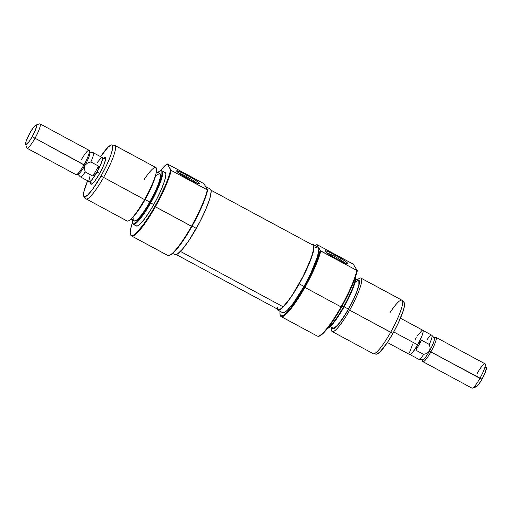 <?xml version="1.0" encoding="UTF-8"?>
<svg xmlns="http://www.w3.org/2000/svg" width="512" height="512" viewBox="0 0 512 512"><rect width="100%" height="100%" fill="white"/><g stroke="black" fill="none" stroke-linecap="round" stroke-linejoin="round"><path stroke-width="0.77" d="M280.09 314.662L280.294 315.392A41.395 7.168 -61.7 0 0 304.902 287.411L341.03 306.886A41.395 7.168 118.3 0 1 317.664 336.179L318.24 336.256A41.197 7.13 -61.7 0 0 341.491 307.11L341.03 306.886A41.395 7.168 -61.7 0 0 356.87 270.496L320.134 250.534A40.845 7.072 118.3 0 1 304.371 287.053L304.902 287.411A41.395 7.168 -61.7 0 0 320.742 251.021A41.395 7.168 118.3 0 1 304.902 287.411L304.371 287.053A40.845 7.072 118.3 0 1 280.09 314.662A40.845 7.072 118.3 0 1 280.032 311.283L280.019 314.374L280.819 315.782L282.374 315.814L284.614 314.458L290.79 307.872L300.403 293.818L309.85 276.742L316.474 262.003L320.134 250.534L318.451 247.584A37.254 6.451 -61.7 0 0 317.939 247.066L313.158 244.486A37.254 6.451 118.3 0 1 299.226 283.846L304.006 286.426A37.254 6.451 -61.7 0 0 318.451 247.584L317.37 246.925L315.629 247.533M345.158 263.149A11.731 1.242 29.4 0 0 334.541 256.39L335.072 254.95A13.107 1.382 -150.6 0 1 347.674 263.789A13.107 1.382 -150.6 0 1 337.709 259.571L346.573 263.635L347.795 263.718L347.757 263.386L345.107 261.069L332.883 253.798L327.424 251.296L324.992 250.803L325.504 251.699L329.286 254.56L337.709 259.571A13.107 1.382 -150.6 0 1 324.966 250.989A13.107 1.382 -150.6 0 1 335.072 254.95L334.541 256.39A11.731 1.242 -150.6 0 1 345.158 263.149M333.946 257.446L334.541 256.39L333.946 257.446M357.555 280.179A27.597 4.774 118.3 0 1 348.493 309.229L349.645 310.182A30.355 5.254 -61.7 0 0 361.101 284.166A30.355 5.254 -61.7 0 0 357.216 280A30.355 5.254 118.3 0 1 360.998 278.118A30.355 5.254 118.3 0 1 349.645 310.182L392.934 333.402A29.35 5.082 -61.7 0 0 404.166 302.605L404.608 304.301L403.533 309.958L398.195 323.277L392.934 333.402L390.643 332.288A30.355 5.254 -61.7 0 0 401.997 300.224L360.998 278.118M327.091 328.448L330.381 326.464L335.277 320.723L341.037 312.096L343.968 307.098L343.507 306.88A30.355 5.254 118.3 0 1 328.006 327.834A30.355 5.254 -61.7 0 0 343.507 306.88L342.054 306.093L343.507 306.88A30.355 5.254 -61.7 0 0 355.584 276.678A30.355 5.254 118.3 0 1 343.507 306.88L343.968 307.098A30.157 5.222 -61.7 0 0 355.808 276.013M353.242 264.141L357.299 270.675L353.242 264.141L317.114 244.666L353.242 264.141M390.016 312.576A30.355 5.254 118.3 0 1 402.259 300.435A30.355 5.254 118.3 0 1 390.643 332.288L349.645 310.182A30.355 5.254 118.3 0 1 332.186 331.558A30.355 5.254 118.3 0 1 331.68 327.373A30.355 5.254 -61.7 0 0 349.645 310.182L348.493 309.229L340.544 321.696L336.058 326.95L333.05 328.768L332.019 327.552A27.597 4.774 118.3 0 0 348.493 309.229L355.514 295.13L358.464 287.194L359.475 281.869L359.194 280.461L358.394 279.974L357.107 280.422M283.155 312.8L284.896 312.192L287.219 310.342L293.274 303.251L304.006 286.426L299.226 283.846L305.901 270.995L312.678 254.093L314.048 246.906L313.664 245.005L312.582 244.346L311.744 244.512A37.254 6.451 118.3 0 1 313.158 244.486M281.094 316.557L317.222 336.038A41.395 7.168 -61.7 0 0 341.03 306.886L304.902 287.411A41.395 7.168 118.3 0 1 281.094 316.557A41.395 7.168 118.3 0 1 280.205 315.002M333.363 328.16L336.301 326.387L338.349 324.205L343.194 317.67L348.429 309.107L344.141 306.797L348.429 309.107A26.906 4.659 -61.7 0 0 358.49 280.685L355.776 279.226M332.186 331.558L373.184 353.664A30.355 5.254 -61.7 0 0 390.643 332.288A30.355 5.254 118.3 0 1 373.51 353.766L376.506 354.182L379.706 352.25L387.226 342.739L392.934 333.402A29.35 5.082 -61.7 0 1 376.365 354.17M330.24 326.592L332.954 328.058A26.906 4.659 -61.7 0 0 348.429 309.107L353.248 299.827L356.922 291.238L358.893 284.646L358.854 281.056L358.074 280.582M356.819 281.018L355.136 282.355M327.571 328.384A30.157 5.222 -61.7 0 0 343.968 307.098L349.37 296.698L353.491 287.072L355.693 279.686L355.654 275.667M317.741 336.083L319.302 336.115L321.562 334.752L326.054 330.221L333.478 320.218L339.501 310.573L346.931 296.877L351.61 286.874L356.422 274.035L357.299 270.675L356.87 270.496A41.395 7.168 118.3 0 1 341.03 306.886L341.491 307.11A41.197 7.13 -61.7 0 0 357.299 270.675L320.742 251.021L316.768 244.64L318.451 247.584L318.829 249.485L317.466 256.672L310.682 273.574L304.006 286.426A37.254 6.451 -61.7 0 1 282.579 312.659L277.798 310.08A37.254 6.451 118.3 0 1 277.037 308.883L278.368 310.221L280.109 309.613L285.267 304.742L291.981 295.693L299.226 283.846A37.254 6.451 118.3 0 1 277.798 310.08M315.392 245.696L316.768 244.64A40.845 7.072 118.3 0 0 315.392 245.696M326.816 252.813A11.731 1.242 -150.6 0 1 334.541 256.39A11.731 1.242 29.4 0 0 326.816 252.813M176.333 254.592L278.125 309.472A36.57 6.33 -61.7 0 0 283.117 306.778L180.448 251.424L283.117 306.778L280.742 308.794L278.931 309.594L277.76 309.158L277.267 307.494M313.197 245.408L313.69 247.072L313.478 249.894L311.027 258.547L303.123 276.339L292.64 294.451L289.184 299.469L283.117 306.778A36.57 6.33 -61.7 0 0 305.28 271.994A36.57 6.33 -61.7 0 0 312.832 245.094L211.04 190.221M90.662 181.997L90.682 184.019L91.123 184.288L92.781 183.29L95.245 180.397L99.622 173.542A15.181 2.63 118.3 0 1 91.411 184.243M172.685 253.408L174.918 254.611A37.254 6.451 -61.7 0 0 196.346 228.378L192.109 226.093L196.346 228.378A37.254 6.451 -61.7 0 0 210.278 189.024L205.491 186.445A37.254 6.451 118.3 0 1 205.997 186.963L203.706 183.526L167.578 164.051L170.682 170.067A41.197 7.13 118.3 0 1 154.874 206.502L155.373 206.79A41.395 7.168 -61.7 0 0 171.206 170.406L167.149 163.872A41.197 7.13 118.3 0 0 160.506 170.72L167.149 163.872L203.706 183.526L205.997 186.963L206.381 188.864M131.565 235.942L167.693 255.418A41.395 7.168 -61.7 0 0 191.494 226.272A41.395 7.168 118.3 0 1 169.101 255.45L169.824 255.219A40.845 7.072 -61.7 0 0 191.923 226.432L154.874 206.502A41.197 7.13 118.3 0 1 130.816 235.219A41.197 7.13 118.3 0 1 132.269 223.091L130.566 229.44L130.195 232.832L130.618 234.938L131.814 235.667L133.734 234.995L136.307 232.947L143.002 225.107L150.867 213.325L157.664 201.402L164.992 186.266L168.544 177.293L170.682 170.067L171.206 170.406A41.395 7.168 118.3 0 1 155.373 206.79A41.395 7.168 118.3 0 1 131.565 235.942A41.395 7.168 118.3 0 1 131.021 235.405M186.202 176.416A11.731 1.242 29.4 0 0 178.483 172.838A11.731 1.242 -150.6 0 1 186.202 176.416L185.606 177.478L186.202 176.416A11.731 1.242 -150.6 0 1 196.819 183.174A11.731 1.242 29.4 0 0 186.202 176.416L186.739 174.982L186.202 176.416M189.376 179.597A13.107 1.382 -150.6 0 1 176.627 171.014A13.107 1.382 -150.6 0 1 186.739 174.982L177.875 170.912L176.653 170.829L176.691 171.162L179.341 173.478L191.565 180.749L197.024 183.251L199.456 183.75L198.944 182.848L195.162 179.987L186.739 174.982A13.107 1.382 -150.6 0 1 199.341 183.814A13.107 1.382 -150.6 0 1 189.376 179.597M143.91 179.898A30.355 5.254 118.3 0 1 156.333 172.064A30.355 5.254 118.3 0 1 144.538 199.61L145.133 199.59A27.597 4.774 -61.7 0 0 155.853 174.554A27.597 4.774 -61.7 0 0 156.032 173.421M133.21 224.288L136.32 225.965A30.355 5.254 -61.7 0 0 153.779 204.589L150.669 202.912A30.355 5.254 -61.7 0 0 161.696 170.746L161.126 170.662A30.157 5.222 118.3 0 1 150.17 202.624L153.779 204.589A30.355 5.254 -61.7 0 0 165.133 172.525L162.022 170.848A30.355 5.254 118.3 0 1 150.669 202.912A30.355 5.254 118.3 0 1 133.21 224.288A30.355 5.254 118.3 0 1 132.774 223.827M157.837 172.506A30.157 5.222 118.3 0 1 161.126 170.662M130.816 235.219L131.2 235.648A41.395 7.168 -61.7 0 0 155.373 206.79L191.494 226.272A41.395 7.168 -61.7 0 0 207.334 189.882L171.206 170.406L207.334 189.882A41.395 7.168 118.3 0 1 191.494 226.272L191.923 226.432L197.402 216.115L202.093 206.054L205.619 197.075L207.686 189.907L205.997 186.963L207.686 189.907A40.845 7.072 -61.7 0 1 191.923 226.432L183.981 239.424L178.342 247.245L173.517 252.653L169.824 255.219M111.706 144.928A29.35 5.082 118.3 0 0 100.634 156.685L108.365 146.854L111.571 144.922L112.422 145.44L112.723 146.938L111.648 152.595L110.31 156.544L106.304 165.914L101.043 176.038A29.35 5.082 118.3 0 1 83.904 196.499L85.811 198.662A30.355 5.254 -61.7 0 0 103.539 177.504A30.355 5.254 -61.7 0 0 114.566 145.331L111.706 144.928A29.35 5.082 118.3 0 1 101.043 176.038L144.538 199.61A30.355 5.254 -61.7 0 0 155.891 167.539L114.893 145.44A30.355 5.254 118.3 0 1 103.539 177.504A30.355 5.254 118.3 0 1 86.08 198.88L127.078 220.986A30.355 5.254 -61.7 0 0 144.538 199.61L101.043 176.038L92.589 189.293L87.821 194.886L84.614 196.819L83.763 196.301L83.462 194.803L83.725 192.384L87.68 180.698M161.395 170.739A30.355 5.254 118.3 0 1 162.022 170.848M130.854 219.104L134.368 220.998A26.906 4.659 -61.7 0 0 149.843 202.048L145.165 199.526L149.843 202.048A26.906 4.659 -61.7 0 0 159.91 173.626L156.397 171.731M132.698 217.312L137.178 212.058L145.133 199.59L152.147 185.491L155.866 174.502M157.696 172.64L160.986 170.65L161.862 171.187L161.901 175.206L157.837 187.213L150.17 202.624L141.485 216.243L136.582 221.984L134.701 223.482L133.293 223.968L132.416 223.437L132.378 219.418M133.971 217.037L133.728 219.251M134.003 220.621L134.784 221.101L137.722 219.328L142.093 214.202L147.232 206.509L154.669 192.768L158.342 184.179L160.314 177.587L160.275 174.003L159.494 173.523L156.557 175.296M135.91 225.542L136.787 226.08L138.208 225.587L140.102 224.083L145.037 218.304L150.829 209.619L156.614 199.36L161.498 189.082L164.749 180.346L165.856 174.496L165.549 172.947L164.666 172.41M204.922 186.304L205.997 186.963M174.413 254.093L175.494 254.752L177.229 254.15L182.387 249.28L189.101 240.23L199.821 221.958L205.818 209.344L209.798 198.624L211.168 191.443L210.784 189.542L209.702 188.883M101.395 157.606L102.438 157.626L102.458 159.462A15.181 2.63 118.3 0 1 105.587 157.933A15.181 2.63 118.3 0 1 99.622 173.542L103.482 165.786L105.523 159.744L105.504 157.722L104.352 157.696L103.405 158.451M83.904 196.499A29.35 5.082 118.3 0 1 87.642 180.787M132.563 223.642L132.947 224.077A30.355 5.254 -61.7 0 0 150.669 202.912L150.17 202.624A30.157 5.222 118.3 0 1 132.563 223.642A30.157 5.222 118.3 0 1 132.294 219.878M144.538 199.61A30.355 5.254 118.3 0 1 131.104 218.867L132.915 217.101A27.597 4.774 -61.7 0 0 145.133 199.59L144.538 199.61M387.379 342.509L409.754 354.566A13.798 2.387 -61.7 0 0 417.69 344.851L393.747 331.942L417.69 344.851L422.042 335.686L423.053 332.307L423.174 331.168L422.637 330.221M477.12 373.53A13.798 2.387 118.3 0 1 485.318 364.198A13.798 2.387 118.3 0 1 479.891 378.387A13.798 2.387 118.3 0 1 472.429 388.115L476.038 386.97A11.04 1.914 -61.7 0 0 482.01 379.194L430.848 351.942A13.798 2.387 118.3 0 1 422.912 361.664L471.955 388.102A13.798 2.387 -61.7 0 0 479.891 378.387A13.798 2.387 -61.7 0 0 485.056 363.814L436.006 337.37A13.798 2.387 118.3 0 1 430.848 351.942L429.51 351.059A12.416 2.15 118.3 0 1 422.131 359.45L422.643 361.274A13.798 2.387 -61.7 0 0 430.848 351.942A13.798 2.387 -61.7 0 0 435.533 337.357L433.734 337.933A12.416 2.15 118.3 0 1 429.51 351.059L426.957 353.325L423.68 354.413L415.936 350.24L417.35 345.446L415.936 350.24L421.555 340.262L429.299 344.442L430.106 347.725L429.51 351.059A12.416 2.15 -61.7 0 0 434.266 338.029L431.853 335.29A13.69 2.368 118.3 0 1 429.299 344.442L430.106 347.725L429.51 351.059L479.891 378.387L482.01 379.194L485.491 371.859L486.285 367.686M101.933 157.389A13.798 2.387 118.3 0 1 102.246 157.434A13.798 2.387 118.3 0 1 97.088 172.006L99.693 173.414L97.088 172.006L95.302 174.323L92.941 176.109L85.203 171.936A13.69 2.368 118.3 0 1 80.262 176.806L89.203 181.626A13.69 2.368 -61.7 0 0 97.075 171.987L91.917 179.75L90.01 181.555L88.941 181.485A13.798 2.387 118.3 0 0 89.152 181.728L92.506 183.533M25.651 144.16A11.04 1.914 118.3 0 1 29.99 132.806L34.125 126.618L35.654 125.171L36.493 125.19L35.699 129.363L32.211 136.698A11.04 1.914 118.3 0 1 25.651 144.16L26.682 147.802A13.798 2.387 -61.7 0 0 34.88 138.47A13.798 2.387 -61.7 0 0 39.571 123.885L35.962 125.03A11.04 1.914 118.3 0 1 32.211 136.698L83.93 164.915A13.798 2.387 -61.7 0 0 89.088 150.336L40.045 123.898A13.798 2.387 118.3 0 1 34.88 138.47A13.798 2.387 118.3 0 1 26.944 148.186L75.994 174.63A13.798 2.387 -61.7 0 0 83.93 164.915L84.986 165.318A12.416 2.15 -61.7 0 0 89.869 152.55L89.357 150.726A13.798 2.387 118.3 0 1 83.93 164.915A13.798 2.387 118.3 0 1 76.467 174.643L78.266 174.067A12.416 2.15 -61.7 0 0 84.986 165.318A12.416 2.15 118.3 0 1 77.734 173.971L80.147 176.71A13.69 2.368 -61.7 0 0 85.203 171.936L84.39 168.64L84.986 165.318L87.552 163.046L90.822 161.958A13.69 2.368 -61.7 0 0 93.114 152.666L89.498 152.154A12.416 2.15 118.3 0 1 84.986 165.318L32.211 136.698L29.03 141.683L26.035 144.512L25.6 143.75L26.003 141.626L29.99 132.806A11.04 1.914 118.3 0 1 35.962 125.03M81.152 160.058A13.798 2.387 118.3 0 1 89.357 150.726M84.986 165.318L87.552 163.046L90.822 161.958L98.566 166.131L92.941 176.109L85.203 171.936L84.39 168.64L84.986 165.318M102.458 159.462L100.595 164.96L97.088 172.006L101.402 162.899L102.522 158.419L101.984 157.478L101.344 157.702L96.986 162.816M90.003 176.262L88.877 180.742M89.018 181.44L90.054 181.459L91.949 179.667L97.075 171.987A13.69 2.368 -61.7 0 0 102.195 157.53L93.254 152.71A13.69 2.368 118.3 0 1 90.822 161.958L98.566 166.131L98.182 169.216L97.075 171.987A13.798 2.387 118.3 0 1 89.152 181.728M98.566 166.131L98.182 169.216L97.075 171.987L95.302 174.323L92.941 176.109L98.566 166.131M409.805 354.47L418.746 359.29A13.69 2.368 -61.7 0 0 423.68 354.413A13.69 2.368 118.3 0 1 418.886 359.334L422.502 359.846A12.416 2.15 -61.7 0 0 429.51 351.059L426.957 353.325L423.68 354.413L415.936 350.24L421.555 340.262L429.299 344.442A13.69 2.368 -61.7 0 0 431.738 335.194L422.797 330.374M426.797 340.064A13.69 2.368 118.3 0 1 431.853 335.29M485.453 367.667L484.762 368.218M475.398 386.246L475.507 386.81M475.827 387.008L478.829 384.179L482.01 379.194A11.04 1.914 -61.7 0 0 486.349 367.84L485.318 364.198M421.99 330.445L417.594 335.603M416.256 337.709L414.912 339.994M412.442 344.749L409.542 352.538M409.965 354.618L412.518 352.595L417.69 344.851A13.798 2.387 -61.7 0 0 422.848 330.272L400.48 318.214M419.386 342.387L421.555 340.262L418.035 344.23L419.386 342.387M402.259 300.435L404.166 302.605M156.333 172.064L155.853 174.554M102.246 157.434L105.606 159.245"/></g></svg>
